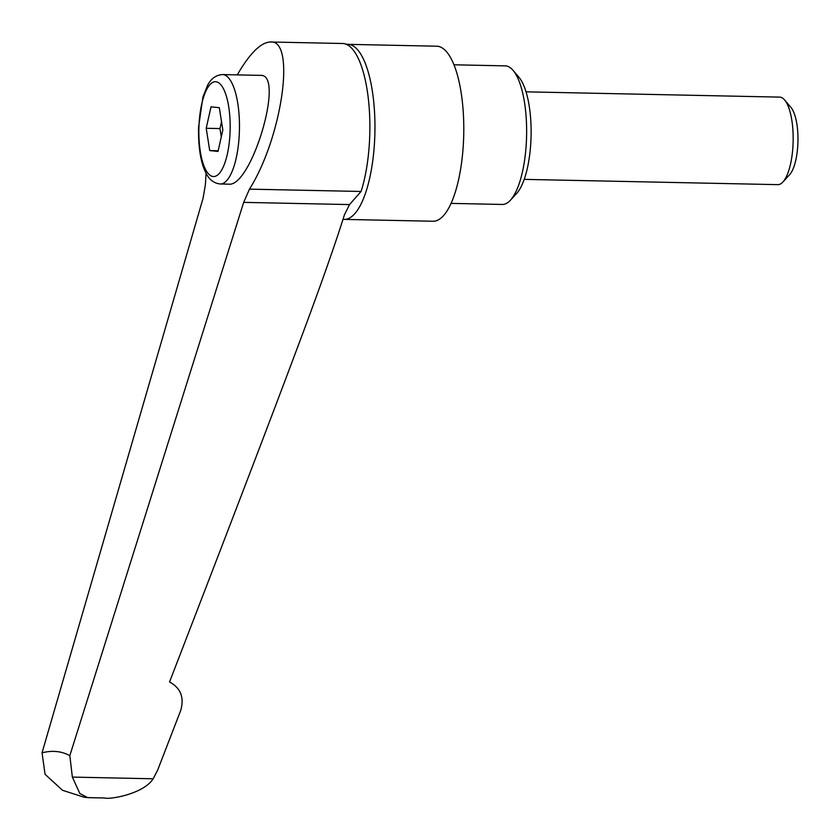 <?xml version="1.0" encoding="UTF-8"?>
<svg xmlns="http://www.w3.org/2000/svg" width="840" height="840" viewBox="0 0 840 840"><rect width="100%" height="100%" fill="white"/><g stroke="black" fill="none" stroke-linecap="round" stroke-linejoin="round"><path stroke-width="1.26" d="M433.072 221.246A87.539 28.854 -88.8 0 0 463.712 135.503A87.539 28.854 -88.8 0 0 437.493 46.242A87.539 28.854 -88.8 0 0 436.716 46.2L347.886 44.352A87.539 28.854 -88.8 0 1 348.653 44.394A87.539 28.854 -88.8 0 1 374.84 134.82A87.539 28.854 -88.8 0 1 344.232 219.398L433.072 221.246M451.07 203.385L502.32 204.456A69.311 22.838 -88.8 0 0 510.384 200.256A69.311 22.838 -88.8 0 0 526.596 135.629A69.311 22.838 -88.8 0 0 513.082 70.382A69.311 22.838 -88.8 0 0 505.817 65.898A69.311 22.838 -88.8 0 0 505.207 65.867L453.957 64.796M510.384 200.256L516.569 193.547A62.013 20.433 -88.8 0 0 531.08 135.723A62.013 20.433 -88.8 0 0 518.994 77.343L513.082 70.382M777.431 184.622A43.774 14.427 -88.8 0 0 777.819 184.643A43.774 14.427 -88.8 0 0 782.912 181.997A43.774 14.427 -88.8 0 0 793.149 141.183A43.774 14.427 -88.8 0 0 784.613 99.971A43.774 14.427 -88.8 0 0 780.024 97.136A43.774 14.427 -88.8 0 0 779.635 97.114L526.029 91.833M782.912 181.997L789.548 174.793A35.941 11.844 -88.8 0 0 797.958 141.278A35.941 11.844 -88.8 0 0 790.954 107.447L784.613 99.971M237.31 74.876L239.935 70.382C251.402 51.765 261.566 42.305 270.417 42L342.584 43.502A88.284 29.096 91.2 0 1 345.272 43.943A88.284 29.096 91.2 0 1 369.768 134.736A88.284 29.096 91.2 0 1 361.064 191.468L349.534 204.572L344.411 214.883C334.383 246.897 317.993 293.118 295.229 353.535C270.113 420.494 240.671 497.721 169.543 681.975C180.673 687.981 184.401 697.452 180.737 710.399L157.689 770.028L153.174 778.785C143.315 794.231 109.106 799.743 104.633 797.99L87.644 797.601L79.842 793.496L72.366 777.095L69.825 755.654C61.635 751.159 52.374 750.204 42.042 752.808L203.081 198.209L205.401 184.622L206.084 173.197M261.135 75.39C284.739 75.054 251.317 187.331 228.753 184.159L220.269 183.981A54.715 18.029 -88.8 0 0 239.4 131.124A54.715 18.029 -88.8 0 0 223.031 74.603A54.715 18.029 -88.8 0 0 222.547 74.571L261.135 75.39M209.716 150.581L206.209 128.279L211.008 106.838L219.324 107.688L222.831 129.99L218.022 151.431L209.716 150.581L218.179 150.759M206.209 128.279L219.986 128.573L221.288 136.868M221.519 121.684L219.986 128.573M270.417 42C296.131 39.249 282.125 137.54 249.459 189.147L243.673 202.367L69.825 755.654M42.042 752.808L45.066 774.302L62.538 790.303L84.2 797.244M88.851 797.664L104.633 797.99M153.174 778.785L72.366 777.095M219.786 183.96A54.715 18.029 -88.8 0 0 220.269 183.981C213.644 183.267 208.751 179.34 205.579 172.2C200.645 162.172 198.292 147.263 198.524 127.46L202.944 96.936L207.47 85.554C210.924 78.677 215.943 75.012 222.547 74.571M213.108 176.526A47.418 15.624 -88.8 0 0 230.108 130.736A47.418 15.624 -88.8 0 0 215.922 81.753A47.418 15.624 -88.8 0 0 198.922 127.533A47.418 15.624 -88.8 0 0 213.108 176.526M361.064 191.468L249.459 189.147M349.534 204.572L243.673 202.367M524.212 179.372L777.819 184.643M345.272 43.943L347.886 44.352M84.042 797.223L87.644 797.611M344.232 219.398L342.972 219.45"/></g></svg>
